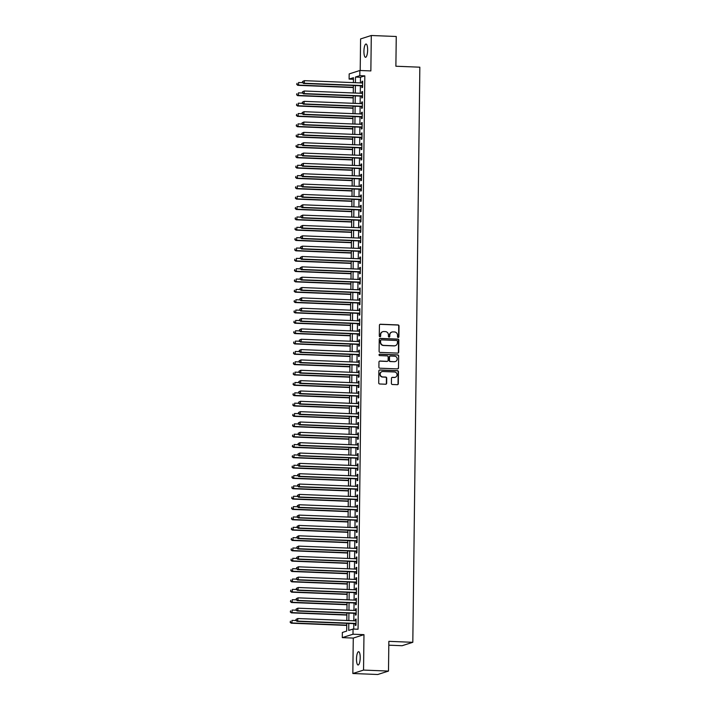 <?xml version="1.0" encoding="UTF-8"?>
<svg xmlns="http://www.w3.org/2000/svg" width="710" height="710" viewBox="0 0 710 710"><rect width="100%" height="100%" fill="white"/><g stroke="black" fill="none" stroke-linecap="round" stroke-linejoin="round"><path stroke-width="1.06" d="M398.195 337.463A0.71 0.683 72.3 0 0 398.887 336.78L399.02 325.996A1.021 0.976 72.3 0 0 398.053 324.94L380.418 324.23A1.021 0.976 72.3 0 0 379.424 325.207L379.291 335.999A0.71 0.683 72.3 0 0 380.196 336.709A0.71 0.683 72.3 0 0 380.666 336.052L380.684 334.658A3.266 3.124 72.3 0 1 383.853 331.534L385.326 331.588A3.266 3.124 72.3 0 1 388.423 334.969L388.405 336.363A0.71 0.683 72.3 0 0 389.311 337.072A0.71 0.683 72.3 0 0 389.772 336.416L389.79 335.022A3.266 3.124 72.3 0 1 392.967 331.898L394.432 331.952A3.266 3.124 72.3 0 1 397.529 335.333L397.511 336.726A0.71 0.683 72.3 0 0 398.195 337.463M398.266 337.463A0.71 0.683 72.3 0 0 398.594 336.868L398.727 326.085A1.021 0.976 72.3 0 0 397.76 325.029L380.125 324.328A1.021 0.976 72.3 0 0 379.957 324.337M380.045 336.735A0.71 0.683 72.3 0 0 380.374 336.141L380.684 334.658M389.16 337.099A0.71 0.683 72.3 0 0 389.488 336.505L389.79 335.022M360.21 657.753A6.647 1.837 -87.7 0 0 358.621 651.7A6.647 1.837 -87.7 0 0 356.5 658.933A6.647 1.837 -87.7 0 0 358.089 664.995A6.647 1.837 -87.7 0 0 360.21 657.753M367.629 50.064A6.647 1.837 -87.7 0 0 366.04 44.011A6.647 1.837 -87.7 0 0 363.928 51.253A6.647 1.837 -87.7 0 0 365.508 57.306A6.647 1.837 -87.7 0 0 367.629 50.064M391.405 383.435A1.021 0.976 72.3 0 0 392.373 384.492L397.316 384.687A1.021 0.976 72.3 0 0 398.31 383.711L398.461 371.729A1.021 0.976 72.3 0 0 397.493 370.673L379.859 369.972A1.021 0.976 72.3 0 0 378.865 370.948L378.723 382.93A1.021 0.976 72.3 0 0 379.69 383.986L385.663 384.225A1.021 0.976 72.3 0 0 386.657 383.249L386.719 378.119A1.021 0.976 72.3 0 0 385.752 377.063L382.788 376.948A2.725 2.609 72.3 0 1 381.989 371.632A2.725 2.609 72.3 0 1 382.85 371.516L394.458 371.978A2.725 2.609 72.3 0 1 395.257 377.294A2.725 2.609 72.3 0 1 394.396 377.409L392.461 377.329A1.021 0.976 72.3 0 0 391.467 378.306L391.405 383.435M388.494 671.074L377.782 674.5L352.834 673.506L363.547 670.08L388.494 671.074L388.858 641.343L412.812 642.302L419.841 67.193L395.887 66.234L396.251 36.494L371.294 35.5L370.86 70.929L359.881 70.485L359.819 75.659L364.816 75.864L358.053 629.246L353.056 629.042L352.994 634.216L342.291 637.633L342.353 632.468L346.693 631.075L346.791 623.336M363.547 670.08L363.973 634.651L352.994 634.216M397.707 353.11A1.021 0.976 72.3 0 0 398.7 352.133L398.842 340.152A1.021 0.976 72.3 0 0 397.875 339.105L380.24 338.395A1.021 0.976 72.3 0 0 379.255 339.371L379.105 351.352A1.021 0.976 72.3 0 0 380.072 352.408L397.707 353.11M398.647 355.941L398.505 367.922A1.021 0.976 72.3 0 1 397.511 368.898L379.877 368.197A1.021 0.976 72.3 0 1 378.909 367.141L378.971 362.011A1.021 0.976 72.3 0 1 379.965 361.035L387.119 361.328A1.021 0.976 72.3 0 0 388.113 360.352L388.148 356.944A1.021 0.976 72.3 0 0 387.181 355.887L379.743 355.595A0.71 0.683 72.3 0 1 379.53 354.201A0.71 0.683 72.3 0 1 379.752 354.175L397.68 354.893A1.021 0.976 72.3 0 1 398.647 355.941L398.505 367.922M371.294 35.5L360.591 38.926L360.201 70.503M361.878 85.812L361.86 87.623L362.579 87.392L362.659 81.189L361.931 81.419L361.914 82.963M361.754 96.152L361.727 97.962L362.455 97.731L362.535 91.528L361.807 91.759L361.789 93.312M361.63 106.5L361.603 108.311L362.331 108.08L362.402 101.867L361.683 102.107L361.665 103.651M361.496 116.839L361.479 118.65L362.198 118.419L362.277 112.215L361.559 112.446L361.532 113.999M361.372 127.188L361.355 128.998L362.073 128.767L362.153 122.555L361.425 122.786L361.408 124.339M361.248 137.527L361.221 139.338L361.949 139.107L362.029 132.903L361.301 133.134L361.283 134.687M361.124 147.875L361.097 149.686L361.825 149.455L361.896 143.243L361.177 143.473L361.159 145.026M360.991 158.215L360.973 160.025L361.701 159.794L361.772 153.591L361.053 153.821L361.026 155.375M360.866 168.563L360.849 170.373L361.567 170.143L361.647 163.93L360.92 164.161L360.902 165.714M360.742 178.902L360.724 180.713L361.443 180.482L361.523 174.278L360.795 174.509L360.778 176.062M360.618 189.25L360.591 191.061L361.319 190.83L361.39 184.618L360.671 184.849L360.653 186.402M360.494 199.59L360.467 201.4L361.195 201.17L361.266 194.966L360.547 195.197L360.52 196.741M360.361 209.938L360.343 211.749L361.062 211.518L361.142 205.305L360.414 205.536L360.396 207.089M360.236 220.277L360.219 222.088L360.937 221.857L361.017 215.654L360.289 215.884L360.272 217.429M360.112 230.626L360.085 232.436L360.813 232.197L360.884 225.993L360.165 226.224L360.147 227.777M359.988 240.965L359.961 242.776L360.689 242.545L360.76 236.341L360.041 236.572L360.014 238.116M359.855 251.313L359.837 253.115L360.556 252.884L360.636 246.681L359.908 246.911L359.89 248.464M359.73 261.653L359.713 263.463L360.431 263.233L360.511 257.029L359.784 257.26L359.766 258.804M359.606 271.992L359.579 273.803L360.307 273.572L360.378 267.368L359.659 267.599L359.642 269.152M359.482 282.34L359.455 284.151L360.183 283.92L360.254 277.716L359.535 277.947L359.517 279.491M359.349 292.68L359.331 294.49L360.05 294.26L360.13 288.056L359.402 288.287L359.384 289.84M359.224 303.028L359.207 304.839L359.926 304.608L360.005 298.404L359.278 298.635L359.26 300.179M359.1 313.367L359.074 315.178L359.801 314.947L359.872 308.743L359.154 308.974L359.136 310.527M358.976 323.716L358.949 325.526L359.677 325.295L359.748 319.083L359.029 319.322L359.011 320.867M358.843 334.055L358.825 335.865L359.544 335.635L359.624 329.431L358.896 329.662L358.878 331.215M358.719 344.403L358.701 346.214L359.42 345.983L359.5 339.77L358.772 340.01L358.754 341.554M358.594 354.743L358.568 356.553L359.295 356.322L359.375 350.119L358.648 350.349L358.63 351.903M358.47 365.091L358.443 366.901L359.171 366.671L359.242 360.458L358.523 360.689L358.506 362.242M358.337 375.43L358.319 377.241L359.047 377.01L359.118 370.806L358.399 371.037L358.373 372.59M358.213 385.779L358.195 387.589L358.914 387.358L358.994 381.146L358.266 381.377L358.248 382.93M358.089 396.118L358.062 397.928L358.79 397.698L358.87 391.494L358.142 391.725L358.124 393.278M357.964 406.466L357.938 408.277L358.665 408.046L358.736 401.833L358.017 402.064L358 403.617M357.84 416.805L357.813 418.616L358.541 418.385L358.612 412.182L357.893 412.412L357.867 413.965M357.707 427.154L357.689 428.964L358.408 428.733L358.488 422.521L357.76 422.752L357.742 424.305M357.583 437.493L357.565 439.304L358.284 439.073L358.364 432.869L357.636 433.1L357.618 434.644M357.458 447.841L357.432 449.652L358.159 449.421L358.23 443.209L357.512 443.439L357.494 444.992M357.334 458.181L357.308 459.991L358.035 459.76L358.106 453.557L357.387 453.788L357.361 455.332M357.201 468.529L357.183 470.339L357.902 470.1L357.982 463.896L357.254 464.127L357.236 465.68M357.077 478.868L357.059 480.679L357.778 480.448L357.858 474.245L357.13 474.475L357.112 476.019M356.952 489.217L356.926 491.018L357.654 490.787L357.725 484.584L357.006 484.815L356.988 486.368M356.828 499.556L356.802 501.366L357.529 501.136L357.6 494.932L356.881 495.163L356.864 496.707M356.695 509.895L356.677 511.706L357.396 511.475L357.476 505.272L356.748 505.502L356.731 507.055M356.571 520.244L356.553 522.054L357.272 521.823L357.352 515.62L356.624 515.851L356.606 517.395M356.447 530.583L356.42 532.394L357.148 532.163L357.219 525.959L356.5 526.19L356.482 527.743M356.322 540.931L356.296 542.742L357.023 542.511L357.094 536.307L356.376 536.538L356.358 538.082M356.189 551.271L356.171 553.081L356.89 552.85L356.97 546.647L356.242 546.878L356.225 548.431M356.065 561.619L356.047 563.429L356.766 563.199L356.846 556.986L356.118 557.226L356.101 558.77M355.941 571.958L355.914 573.769L356.642 573.538L356.713 567.334L355.994 567.565L355.976 569.118M355.817 582.307L355.79 584.117L356.518 583.886L356.589 577.674L355.87 577.904L355.852 579.458M355.683 592.646L355.666 594.456L356.385 594.226L356.464 588.022L355.737 588.253L355.719 589.806M355.559 602.994L355.541 604.805L356.26 604.574L356.34 598.361L355.612 598.592L355.595 600.145M355.435 613.333L355.408 615.144L356.136 614.913L356.216 608.71L355.488 608.94L355.47 610.493M364.816 75.864L360.467 77.248L360.405 82.901M360.369 85.75L360.272 93.25M360.236 96.099L360.147 103.589M360.112 106.438L360.023 113.937M359.988 116.786L359.899 124.277M359.863 127.126L359.766 134.625M359.739 137.465L359.642 144.964M359.606 147.813L359.517 155.312M359.482 158.152L359.393 165.652M359.358 168.501L359.26 176M359.233 178.84L359.136 186.339M359.1 189.188L359.011 196.688M358.976 199.528L358.887 207.027M358.852 209.876L358.763 217.375M358.727 220.215L358.63 227.715M358.594 230.564L358.506 238.063M358.47 240.903L358.381 248.402M358.346 251.251L358.257 258.751M358.222 261.591L358.124 269.09M358.089 271.939L358 279.429M357.964 282.278L357.875 289.778M357.84 292.627L357.751 300.117M357.716 302.966L357.618 310.465M357.583 313.314L357.494 320.805M357.458 323.654L357.37 331.153M357.334 334.002L357.245 341.492M357.21 344.341L357.112 351.84M357.077 354.68L356.988 362.18M356.952 365.029L356.864 372.528M356.828 375.368L356.739 382.867M356.704 385.716L356.606 393.216M356.58 396.056L356.482 403.555M356.447 406.404L356.358 413.903M356.322 416.743L356.234 424.243M356.198 427.092L356.101 434.591M356.074 437.431L355.976 444.93M355.941 447.779L355.852 455.279M355.817 458.119L355.728 465.618M355.692 468.467L355.603 475.966M355.568 478.806L355.47 486.306M355.435 489.154L355.346 496.654M355.311 499.494L355.222 506.993M355.186 509.842L355.098 517.333M355.062 520.182L354.964 527.681M354.929 530.53L354.84 538.02M354.805 540.869L354.716 548.368M354.68 551.217L354.592 558.708M354.556 561.557L354.459 569.056M354.423 571.905L354.334 579.395M354.299 582.244L354.21 589.744M354.175 592.584L354.086 600.083M354.05 602.932L353.953 610.431M353.917 613.271L353.828 620.771M353.793 623.62L353.731 629.069M355.311 623.682L355.284 625.492L356.012 625.261L356.083 619.049L355.364 619.28L355.346 620.833M388.814 645.186L402.1 645.718L412.812 642.302M363.973 634.651L353.269 638.077L352.834 673.506M353.269 638.077L342.291 637.633M353.438 79.254L349.116 79.085L349.178 73.911L359.881 70.485M348.805 623.416L348.716 630.427L353.056 629.042M359.819 75.659L355.479 77.044L355.408 82.706M355.373 85.555L355.284 93.046M355.248 95.894L355.16 103.394M355.124 106.243L355.036 113.733M355 116.582L354.902 124.081M354.867 126.93L354.778 134.421M354.743 137.27L354.654 144.769M354.618 147.609L354.53 155.108M354.494 157.957L354.397 165.457M354.37 168.297L354.272 175.796M354.237 178.645L354.148 186.144M354.112 188.984L354.024 196.484M353.988 199.332L353.891 206.832M353.864 209.672L353.766 217.171M353.731 220.02L353.642 227.519M353.607 230.359L353.518 237.859M353.482 240.708L353.394 248.207M353.358 251.047L353.26 258.546M353.225 261.395L353.136 268.895M353.101 271.735L353.012 279.234M352.976 282.083L352.888 289.573M352.852 292.422L352.755 299.922M352.719 302.771L352.63 310.261M352.595 313.11L352.506 320.609M352.471 323.458L352.382 330.949M352.346 333.798L352.249 341.297M352.213 344.146L352.124 351.636M352.089 354.485L352 361.985M351.965 364.825L351.876 372.324M351.84 375.173L351.743 382.672M351.707 385.512L351.619 393.012M351.583 395.861L351.494 403.36M351.459 406.2L351.37 413.699M351.335 416.548L351.237 424.048M351.21 426.887L351.113 434.387M351.077 437.236L350.988 444.735M350.953 447.575L350.864 455.074M350.829 457.923L350.731 465.423M350.704 468.263L350.607 475.762M350.571 478.611L350.483 486.11M350.447 488.95L350.358 496.45M350.323 499.299L350.234 506.789M350.199 509.638L350.101 517.137M350.065 519.986L349.977 527.477M349.941 530.326L349.852 537.825M349.817 540.674L349.728 548.164M349.693 551.013L349.595 558.513M349.56 561.361L349.471 568.852M349.435 571.701L349.347 579.2M349.311 582.049L349.222 589.54M349.187 592.389L349.089 599.888M349.054 602.728L348.965 610.227M348.93 613.076L348.841 620.576M353.394 82.626L353.456 77.692L349.116 79.085M346.826 620.496L346.915 612.996M346.95 610.147L347.039 602.648M347.075 599.808L347.163 592.309M347.199 589.46L347.296 581.96M347.332 579.12L347.421 571.621M347.456 568.772L347.545 561.273M347.58 558.433L347.669 550.933M347.705 548.084L347.802 540.594M347.838 537.745L347.927 530.246M347.962 527.397L348.051 519.906M348.086 517.058L348.175 509.558M348.211 506.709L348.308 499.219M348.335 496.37L348.433 488.87M348.468 486.022L348.557 478.531M348.592 475.682L348.681 468.183M348.716 465.343L348.814 457.843M348.841 454.995L348.938 447.495M348.974 444.655L349.063 437.156M349.098 434.307L349.187 426.808M349.222 423.968L349.311 416.468M349.347 413.619L349.444 406.12M349.48 403.28L349.568 395.781M349.604 392.932L349.693 385.432M349.728 382.592L349.817 375.093M349.852 372.244L349.95 364.745M349.986 361.905L350.074 354.405M350.11 351.556L350.199 344.057M350.234 341.217L350.323 333.718M350.358 330.869L350.456 323.37M350.491 320.529L350.58 313.03M350.616 310.181L350.704 302.691M350.74 299.842L350.829 292.342M350.864 289.494L350.962 282.003M350.997 279.154L351.086 271.655M351.122 268.806L351.21 261.315M351.246 258.467L351.335 250.967M351.37 248.118L351.468 240.628M351.494 237.779L351.592 230.28M351.627 227.44L351.716 219.94M351.752 217.091L351.84 209.592M351.876 206.752L351.974 199.253M352 196.404L352.098 188.904M352.133 186.064L352.222 178.565M352.258 175.716L352.346 168.217M352.382 165.377L352.471 157.877M352.506 155.029L352.604 147.529M352.639 144.689L352.728 137.19M352.764 134.341L352.852 126.841M352.888 124.001L352.976 116.502M353.012 113.653L353.11 106.154M353.145 103.314L353.234 95.814M353.269 92.966L353.358 85.475M360.467 77.248L355.479 77.044M361.931 81.419L362.65 81.446M361.807 91.759L362.526 91.785M361.683 102.107L362.402 102.133M361.559 112.446L362.277 112.473M361.425 122.786L362.144 122.821M361.301 133.134L362.02 133.16M361.177 143.473L361.896 143.509M361.053 153.821L361.772 153.848M360.92 164.161L361.639 164.196M360.795 174.509L361.514 174.536M360.671 184.849L361.39 184.884M360.547 195.197L361.266 195.223M360.414 205.536L361.142 205.572M360.289 215.884L361.008 215.911M360.165 226.224L360.884 226.25M360.041 236.572L360.76 236.599M359.908 246.911L360.636 246.938M359.784 257.26L360.502 257.286M359.659 267.599L360.378 267.626M359.535 277.947L360.254 277.974M359.402 288.287L360.13 288.313M359.278 298.635L359.997 298.661M359.154 308.974L359.872 309.001M359.029 319.322L359.748 319.349M358.896 329.662L359.624 329.688M358.772 340.01L359.491 340.037M358.648 350.349L359.366 350.376M358.523 360.689L359.242 360.724M358.399 371.037L359.118 371.064M358.266 381.377L358.985 381.412M358.142 391.725L358.861 391.751M358.017 402.064L358.736 402.1M357.893 412.412L358.612 412.439M357.76 422.752L358.479 422.787M357.636 433.1L358.355 433.127M357.512 443.439L358.23 443.475M357.387 453.788L358.106 453.814M357.254 464.127L357.982 464.154M357.13 474.475L357.849 474.502M357.006 484.815L357.725 484.841M356.881 495.163L357.6 495.19M356.748 505.502L357.476 505.529M356.624 515.851L357.343 515.877M356.5 526.19L357.219 526.216M356.376 536.538L357.094 536.565M356.242 546.878L356.97 546.904M356.118 557.226L356.837 557.252M355.994 567.565L356.713 567.592M355.87 577.904L356.589 577.94M355.737 588.253L356.464 588.279M355.612 598.592L356.331 598.628M355.488 608.94L356.207 608.967M355.364 619.28L356.083 619.315M391.787 332.085A3.266 3.124 72.3 0 0 389.506 335.111M382.681 331.721A3.266 3.124 72.3 0 0 380.391 334.747M397.884 353.101A1.021 0.976 72.3 0 0 398.408 352.231L398.558 340.25A1.021 0.976 72.3 0 0 397.591 339.194L379.957 338.492A1.021 0.976 72.3 0 0 379.779 338.501M397.458 341.217A0.71 0.683 72.3 0 0 396.783 340.48L381.305 339.859A0.71 0.683 72.3 0 0 380.613 340.543L380.595 342.016A3.266 3.124 72.3 0 0 383.684 345.388L394.263 345.814A3.266 3.124 72.3 0 0 397.44 342.69L397.458 341.217M380.942 339.957A0.71 0.683 72.3 0 0 380.32 340.64L380.613 340.543M395.15 345.717A3.266 3.124 72.3 0 1 393.979 345.903L383.4 345.486A3.266 3.124 72.3 0 1 380.303 342.105L380.32 340.64M397.689 368.889A1.021 0.976 72.3 0 0 398.212 368.02M387.296 361.31A1.021 0.976 72.3 0 1 386.826 361.417L379.681 361.133A1.021 0.976 72.3 0 0 379.504 361.142M398.363 356.038A1.021 0.976 72.3 0 0 397.396 354.982L379.468 354.263A0.71 0.683 72.3 0 0 379.389 354.263M394.538 361.621A2.725 2.609 72.3 0 0 397.165 358.559A2.725 2.609 72.3 0 0 394.609 356.189L390.518 356.021A1.021 0.976 72.3 0 0 389.524 356.997L389.479 360.405A1.021 0.976 72.3 0 0 390.447 361.461L394.245 361.709A2.725 2.609 72.3 0 0 395.257 361.55M390.047 356.127A1.021 0.976 72.3 0 0 389.231 357.094L389.524 356.997M394.245 361.709L390.163 361.55A1.021 0.976 72.3 0 1 389.195 360.494L389.231 357.094M395.115 377.338A2.725 2.609 72.3 0 1 394.103 377.498L392.168 377.427A1.021 0.976 72.3 0 0 392 377.436M381.847 371.685A2.725 2.609 72.3 0 0 382.495 377.037L382.788 376.948M385.841 384.216A1.021 0.976 72.3 0 0 386.364 383.338L386.426 378.208A1.021 0.976 72.3 0 0 385.459 377.161L382.495 377.037M397.493 384.678A1.021 0.976 72.3 0 0 398.026 383.808L398.168 371.827A1.021 0.976 72.3 0 0 397.201 370.771L379.566 370.061A1.021 0.976 72.3 0 0 379.397 370.07M302.629 82.679L298.564 82.511L298.528 85.102L297.801 85.333L353.332 87.552M297.02 84.339L297.037 83.31L296.736 84.437L298.528 85.102L353.34 87.294M297.801 85.333L296.736 84.437M302.531 81.552L302.522 82.582L302.531 81.552L304.35 80.665L362.632 82.99M302.824 81.455L304.35 80.665L304.315 83.247L303.596 83.478L362.597 85.839M362.606 85.582L304.315 83.247L302.815 82.493M302.522 82.582L303.596 83.478M302.504 93.019L298.431 92.859L298.404 95.442L297.676 95.672L353.207 97.891M296.895 94.687L296.913 93.649L296.611 94.776L298.404 95.442L353.207 97.634M297.676 95.672L296.611 94.776M302.38 103.367L298.306 103.198L298.271 105.79L297.552 106.021L353.083 108.239M296.771 105.027L296.78 103.997L296.478 105.124L298.271 105.79L353.083 107.982M297.552 106.021L296.478 105.124M302.256 113.706L298.182 113.547L298.147 116.129L297.428 116.36L352.959 118.579M296.647 115.375L296.656 114.337L296.354 115.464L298.147 116.129L352.959 118.321M297.428 116.36L296.354 115.464M302.123 124.046L298.058 123.886L298.022 126.478L297.295 126.708L352.826 128.927M296.514 125.714L296.531 124.685L296.23 125.803L298.022 126.478L352.834 128.661M297.295 126.708L296.23 125.803M302.407 91.892L302.398 92.93L302.407 91.892L304.226 91.004L362.508 93.338M302.7 91.803L304.226 91.004L304.191 93.596L303.463 93.826L362.473 96.187M362.473 95.921L304.191 93.596L302.682 92.832M302.398 92.93L303.463 93.826M302.283 102.24L302.274 103.269L302.283 102.24L304.093 101.352L362.384 103.678M302.575 102.142L304.093 101.352L304.066 103.935L303.339 104.166L362.348 106.527M362.348 106.269L304.066 103.935L302.558 103.181M302.274 103.269L303.339 104.166M302.158 112.579L302.14 113.618L302.158 112.579L303.969 111.692L362.26 114.026M302.442 112.491L303.969 111.692L303.933 114.283L303.214 114.514L362.224 116.875M362.224 116.609L303.933 114.283L302.433 113.52M302.14 113.618L303.214 114.514M302.025 122.928L302.016 123.957L302.025 122.928L303.844 122.04L362.127 124.365M302.318 122.83L303.844 122.04L303.809 124.623L303.09 124.853L362.091 127.214M362.1 126.957L303.809 124.623L302.309 123.868M302.016 123.957L303.09 124.853M301.998 134.394L297.925 134.234L297.898 136.817L297.17 137.048L352.701 139.266M296.389 136.063L296.407 135.024L296.105 136.151L297.898 136.817L352.701 139.009M297.17 137.048L296.105 136.151M301.901 133.267L301.892 134.305L301.901 133.267L303.72 132.379L362.002 134.714M302.194 133.178L303.72 132.379L303.685 134.971L302.957 135.202L361.967 137.562M361.976 137.296L303.685 134.971L302.176 134.208M301.892 134.305L302.957 135.202M301.874 144.733L297.801 144.574L297.774 147.156L297.046 147.396L352.577 149.615M296.265 146.402L296.274 145.364L295.972 146.491L297.774 147.156L352.577 149.349M297.046 147.396L295.972 146.491M301.777 143.606L301.768 144.645L301.777 143.606L303.587 142.728L361.878 145.053M302.07 143.518L303.587 142.728L303.56 145.31L302.833 145.541L361.843 147.902M361.843 147.644L303.56 145.31L302.052 144.556M301.768 144.645L302.833 145.541M301.75 155.082L297.676 154.922L297.641 157.505L296.922 157.735L352.453 159.954M296.141 156.741L296.15 155.712L295.848 156.839L297.641 157.505L352.453 159.697M296.922 157.735L295.848 156.839M301.652 153.955L301.635 154.993L301.652 153.955L303.463 153.067L361.754 155.401M301.936 153.866L303.463 153.067L303.436 155.659L302.708 155.889L361.718 158.241M361.718 157.984L303.436 155.659L301.927 154.895M301.635 154.993L302.708 155.889M301.626 165.421L297.552 165.261L297.517 167.844L296.798 168.075L352.32 170.302M296.008 167.09L296.026 166.051L295.724 167.178L297.517 167.844L352.329 170.036M296.798 168.075L295.724 167.178M301.528 164.294L301.51 165.332L301.528 164.294L303.339 163.415L361.621 165.741M301.812 164.205L303.339 163.415L303.303 165.998L302.584 166.229L361.585 168.589M361.594 168.332L303.303 165.998L301.803 165.244M301.51 165.332L302.584 166.229M301.493 175.769L297.419 175.61L297.392 178.192L296.665 178.423L352.195 180.642M295.884 177.429L295.901 176.399L295.6 177.527L297.392 178.192L352.195 180.384M296.665 178.423L295.6 177.527M301.368 186.109L297.295 185.949L297.268 188.532L296.54 188.762L352.071 190.99M295.759 187.777L295.768 186.739L295.466 187.866L297.268 188.532L352.071 190.724M296.54 188.762L295.466 187.866M301.244 196.457L297.17 196.288L297.135 198.88L296.416 199.111L351.947 201.329M295.635 198.117L295.644 197.087L295.342 198.214L297.135 198.88L351.947 201.072M296.416 199.111L295.342 198.214M301.12 206.796L297.046 206.637L297.011 209.219L296.292 209.45L351.814 211.678M295.511 208.465L295.52 207.426L295.218 208.554L297.011 209.219L351.823 211.411M296.292 209.45L295.218 208.554M300.987 217.145L296.913 216.976L296.886 219.567L296.159 219.798L351.69 222.017M295.378 218.804L295.395 217.775L295.094 218.902L296.886 219.567L351.698 221.76M296.159 219.798L295.094 218.902M300.863 227.484L296.789 227.324L296.762 229.907L296.034 230.138L351.565 232.365M295.253 229.152L295.262 228.114L294.961 229.241L296.762 229.907L351.565 232.099M296.034 230.138L294.961 229.241M300.738 237.832L296.665 237.664L296.629 240.255L295.91 240.486L351.441 242.705M295.129 239.492L295.138 238.462L294.836 239.589L296.629 240.255L351.441 242.447M295.91 240.486L294.836 239.589M300.614 248.172L296.54 248.012L296.505 250.595L295.786 250.825L351.308 253.053M295.005 249.84L295.014 248.802L294.712 249.929L296.505 250.595L351.317 252.787M295.786 250.825L294.712 249.929M300.481 258.52L296.407 258.351L296.381 260.943L295.653 261.173L351.184 263.392M294.872 260.18L294.89 259.15L294.588 260.277L296.381 260.943L351.193 263.135M295.653 261.173L294.588 260.277M300.357 268.859L296.283 268.7L296.256 271.282L295.529 271.513L351.059 273.732M294.748 270.528L294.757 269.489L294.455 270.616L296.256 271.282L351.059 273.474M295.529 271.513L294.455 270.616M300.232 279.207L296.159 279.039L296.123 281.63L295.404 281.861L350.935 284.08M294.623 280.867L294.632 279.838L294.33 280.965L296.123 281.63L350.935 283.822M295.404 281.861L294.33 280.965M300.108 289.547L296.034 289.387L295.999 291.97L295.28 292.2L350.802 294.419M294.499 291.215L294.508 290.177L294.206 291.304L295.999 291.97L350.811 294.162M295.28 292.2L294.206 291.304M301.395 174.642L301.386 175.672L301.395 174.642L303.214 173.755L361.496 176.089M301.688 174.553L303.214 173.755L303.179 176.337L302.46 176.577L361.461 178.929M361.47 178.671L303.179 176.337L301.67 175.583M301.386 175.672L302.46 176.577M301.271 184.982L301.262 186.02L301.271 184.982L303.081 184.103L361.372 186.428M301.564 184.893L303.081 184.103L303.055 186.686L302.327 186.916L361.337 189.277M361.337 189.02L303.055 186.686L301.546 185.931M301.262 186.02L302.327 186.916M301.147 195.33L301.129 196.359L301.147 195.33L302.957 194.442L361.248 196.776M301.43 195.232L302.957 194.442L302.93 197.025L302.203 197.256L361.212 199.616M361.212 199.359L302.93 197.025L301.422 196.271M301.129 196.359L302.203 197.256M301.022 205.669L301.005 206.708L301.022 205.669L302.833 204.791L361.115 207.116M301.306 205.58L302.833 204.791L302.797 207.373L302.078 207.604L361.079 209.965M361.088 209.707L302.797 207.373L301.297 206.61M301.005 206.708L302.078 207.604M300.889 216.017L300.88 217.047L300.889 216.017L302.708 215.13L360.991 217.464M301.182 215.92L302.708 215.13L302.673 217.713L301.954 217.943L360.955 220.304M360.964 220.047L302.673 217.713L301.173 216.958M300.88 217.047L301.954 217.943M300.765 226.357L300.756 227.395L300.765 226.357L302.575 225.478L360.866 227.803M301.058 226.268L302.575 225.478L302.549 228.061L301.821 228.292L360.831 230.652M360.831 230.395L302.549 228.061L301.04 227.298M300.756 227.395L301.821 228.292M300.641 236.705L300.623 237.735L300.641 236.705L302.451 235.818L360.742 238.152M300.925 236.608L302.451 235.818L302.424 238.4L301.697 238.631L360.707 240.992M360.707 240.734L302.424 238.4L300.916 237.646M300.623 237.735L301.697 238.631M300.516 247.044L300.499 248.083L300.516 247.044L302.327 246.157L360.609 248.491M300.8 246.956L302.327 246.157L302.291 248.748L301.572 248.979L360.582 251.34M360.582 251.074L302.291 248.748L300.791 247.985M300.499 248.083L301.572 248.979M300.383 257.393L300.374 258.422L300.383 257.393L302.203 256.505L360.485 258.839M300.676 257.295L302.203 256.505L302.167 259.088L301.448 259.319L360.449 261.679M360.458 261.422L302.167 259.088L300.667 258.333M300.374 258.422L301.448 259.319M300.259 267.732L300.25 268.77L300.259 267.732L302.07 266.845L360.361 269.179M300.552 267.643L302.07 266.845L302.043 269.436L301.315 269.667L360.325 272.028M360.325 271.761L302.043 269.436L300.534 268.673M300.25 268.77L301.315 269.667M300.135 278.08L300.117 279.11L300.135 278.08L301.945 277.193L360.236 279.527M300.428 277.983L301.945 277.193L301.919 279.776L301.191 280.006L360.201 282.367M360.201 282.11L301.919 279.776L300.41 279.021M300.117 279.11L301.191 280.006M300.01 288.42L299.993 289.458L300.01 288.42L301.821 287.532L360.103 289.866M300.294 288.331L301.821 287.532L301.786 290.124L301.067 290.355L360.077 292.715M360.077 292.449L301.786 290.124L300.286 289.361M299.993 289.458L301.067 290.355M299.975 299.895L295.901 299.726L295.875 302.318L295.147 302.549L350.678 304.767M294.366 301.555L294.384 300.525L294.082 301.652L295.875 302.318L350.687 304.51M295.147 302.549L294.082 301.652M299.851 310.234L295.777 310.075L295.75 312.657L295.023 312.888L350.554 315.107M294.242 311.903L294.26 310.865L293.949 311.992L295.75 312.657L350.554 314.849M295.023 312.888L293.949 311.992M299.726 320.583L295.653 320.414L295.617 323.006L294.898 323.236L350.429 325.455M294.117 322.242L294.126 321.213L293.825 322.34L295.617 323.006L350.429 325.198M294.898 323.236L293.825 322.34M299.602 330.922L295.529 330.762L295.493 333.345L294.774 333.576L350.305 335.794M293.993 332.591L294.002 331.552L293.7 332.679L295.493 333.345L350.305 335.537M294.774 333.576L293.7 332.679M299.877 298.768L299.868 299.798L299.877 298.768L301.697 297.88L359.979 300.215M300.17 298.67L301.697 297.88L301.661 300.463L300.942 300.694L359.943 303.055M359.952 302.797L301.661 300.463L300.161 299.709M299.868 299.798L300.942 300.694M299.753 309.107L299.744 310.146L299.753 309.107L301.572 308.22L359.855 310.554M300.046 309.019L301.572 308.22L301.537 310.811L300.809 311.042L359.819 313.403M359.819 313.137L301.537 310.811L300.028 310.048M299.744 310.146L300.809 311.042M299.629 319.456L299.62 320.485L299.629 319.456L301.439 318.568L359.73 320.893M299.922 319.358L301.439 318.568L301.413 321.151L300.685 321.381L359.695 323.742M359.695 323.485L301.413 321.151L299.904 320.396M299.62 320.485L300.685 321.381M299.505 329.795L299.487 330.833L299.505 329.795L301.315 328.908L359.606 331.242M299.789 329.706L301.315 328.908L301.28 331.499L300.561 331.73L359.571 334.09M359.571 333.824L301.28 331.499L299.78 330.736M299.487 330.833L300.561 331.73M299.469 341.27L295.404 341.102L295.369 343.693L294.641 343.924L350.172 346.143M293.86 342.93L293.878 341.9L293.576 343.028L295.369 343.693L350.181 345.885M294.641 343.924L293.576 343.028M299.371 340.143L299.363 341.173L299.371 340.143L301.191 339.256L359.473 341.581M299.664 340.046L301.191 339.256L301.155 341.838L300.436 342.069L359.438 344.43M359.446 344.173L301.155 341.838L299.655 341.084M299.363 341.173L300.436 342.069M299.345 351.61L295.271 351.45L295.245 354.033L294.517 354.263L350.048 356.482M293.736 353.278L293.754 352.24L293.452 353.367L295.245 354.033L350.048 356.225M294.517 354.263L293.452 353.367M299.247 350.483L299.238 351.521L299.247 350.483L301.067 349.595L359.349 351.929M299.54 350.394L301.067 349.595L301.031 352.187L300.303 352.417L359.313 354.778M359.313 354.512L301.031 352.187L299.522 351.423M299.238 351.521L300.303 352.417M299.221 361.949L295.147 361.789L295.111 364.372L294.393 364.612L349.923 366.83M293.612 363.618L293.62 362.579L293.319 363.706L295.111 364.372L349.923 366.564M294.393 364.612L293.319 363.706M299.123 360.831L299.114 361.86L299.123 360.831L300.933 359.943L359.224 362.269M299.416 360.733L300.933 359.943L300.907 362.526L300.179 362.757L359.189 365.117M359.189 364.86L300.907 362.526L299.398 361.772M299.114 361.86L300.179 362.757M299.096 372.297L295.023 372.138L294.987 374.72L294.268 374.951L349.799 377.17M293.487 373.966L293.496 372.927L293.195 374.055L294.987 374.72L349.799 376.912M294.268 374.951L293.195 374.055M298.999 371.17L298.981 372.209L298.999 371.17L300.809 370.283L359.1 372.617M299.283 371.082L300.809 370.283L300.783 372.874L300.055 373.105L359.065 375.466M359.065 375.2L300.783 372.874L299.274 372.111M298.981 372.209L300.055 373.105M298.963 382.637L294.898 382.477L294.863 385.06L294.135 385.29L349.666 387.518M293.354 384.305L293.372 383.267L293.07 384.394L294.863 385.06L349.675 387.252M294.135 385.29L293.07 384.394M298.866 381.51L298.857 382.548L298.866 381.51L300.685 380.631L358.967 382.956M299.158 381.421L300.685 380.631L300.649 383.214L299.931 383.444L358.932 385.805M358.94 385.548L300.649 383.214L299.15 382.459M298.857 382.548L299.931 383.444M298.839 392.985L294.765 392.825L294.739 395.408L294.011 395.639L349.542 397.857M293.23 394.645L293.248 393.615L292.946 394.742L294.739 395.408L349.542 397.6M294.011 395.639L292.946 394.742M298.741 391.858L298.733 392.887L298.741 391.858L300.561 390.97L358.843 393.305M299.034 391.769L300.561 390.97L300.525 393.562L299.798 393.793L358.807 396.144M358.816 395.887L300.525 393.562L299.017 392.799M298.733 392.887L299.798 393.793M298.715 403.324L294.641 403.165L294.614 405.747L293.887 405.978L349.418 408.206M293.106 404.993L293.115 403.954L292.813 405.082L294.614 405.747L349.418 407.939M293.887 405.978L292.813 405.082M298.617 402.197L298.608 403.236L298.617 402.197L300.428 401.319L358.719 403.644M298.91 402.108L300.428 401.319L300.401 403.901L299.673 404.132L358.683 406.493M358.683 406.235L300.401 403.901L298.892 403.147M298.608 403.236L299.673 404.132M298.59 413.673L294.517 413.504L294.481 416.095L293.762 416.326L349.293 418.545M292.981 415.332L292.99 414.303L292.689 415.43L294.481 416.095L349.293 418.288M293.762 416.326L292.689 415.43M298.493 412.545L298.475 413.575L298.493 412.545L300.303 411.658L358.594 413.992M298.777 412.448L300.303 411.658L300.277 414.241L299.549 414.48L358.559 416.832M358.559 416.575L300.277 414.241L298.768 413.486M298.475 413.575L299.549 414.48M298.466 424.012L294.393 423.852L294.357 426.435L293.638 426.666L349.16 428.893M292.848 425.68L292.866 424.642L292.564 425.769L294.357 426.435L349.169 428.627M293.638 426.666L292.564 425.769M298.369 422.885L298.351 423.923L298.369 422.885L300.179 422.006L358.461 424.332M298.653 422.796L300.179 422.006L300.144 424.589L299.425 424.82L358.426 427.18M358.435 426.923L300.144 424.589L298.644 423.834M298.351 423.923L299.425 424.82M298.333 434.36L294.26 434.192L294.233 436.783L293.505 437.014L349.036 439.233M292.724 436.02L292.742 434.99L292.44 436.117L294.233 436.783L349.036 438.975M293.505 437.014L292.44 436.117M298.236 433.233L298.227 434.263L298.236 433.233L300.055 432.346L358.337 434.68M298.528 433.135L300.055 432.346L300.019 434.928L299.3 435.159L358.302 437.52M358.31 437.262L300.019 434.928L298.511 434.174M298.227 434.263L299.3 435.159M298.209 444.7L294.135 444.54L294.109 447.123L293.381 447.353L348.912 449.581M292.6 446.368L292.609 445.33L292.307 446.457L294.109 447.123L348.912 449.315M293.381 447.353L292.307 446.457M298.111 443.572L298.102 444.611L298.111 443.572L299.922 442.694L358.213 445.019M298.404 443.484L299.922 442.694L299.895 445.276L299.167 445.507L358.177 447.868M358.177 447.611L299.895 445.276L298.386 444.513M298.102 444.611L299.167 445.507M298.085 455.048L294.011 454.879L293.976 457.471L293.257 457.702L348.787 459.92M292.476 456.707L292.484 455.678L292.183 456.805L293.976 457.471L348.787 459.663M293.257 457.702L292.183 456.805M297.987 453.921L297.969 454.95L297.987 453.921L299.798 453.033L358.089 455.367M298.271 453.823L299.798 453.033L299.771 455.616L299.043 455.847L358.053 458.207M358.053 457.95L299.771 455.616L298.262 454.861M297.969 454.95L299.043 455.847M297.96 465.387L293.887 465.228L293.851 467.81L293.132 468.041L348.654 470.268M292.351 467.056L292.36 466.017L292.058 467.144L293.851 467.81L348.663 470.002M293.132 468.041L292.058 467.144M297.863 464.26L297.845 465.298L297.863 464.26L299.673 463.373L357.955 465.707M298.147 464.171L299.673 463.373L299.638 465.964L298.919 466.195L357.92 468.556M357.929 468.298L299.638 465.964L298.138 465.201M297.845 465.298L298.919 466.195M297.827 475.735L293.754 475.567L293.727 478.158L292.999 478.389L348.53 480.608M292.218 477.395L292.236 476.366L291.934 477.493L293.727 478.158L348.539 480.351M292.999 478.389L291.934 477.493M297.73 474.608L297.721 475.638L297.73 474.608L299.549 473.721L357.831 476.055M298.022 474.511L299.549 473.721L299.514 476.303L298.795 476.534L357.796 478.895M357.805 478.638L299.514 476.303L298.014 475.549M297.721 475.638L298.795 476.534M297.703 486.075L293.629 485.915L293.603 488.498L292.875 488.728L348.406 490.947M292.094 487.743L292.103 486.705L291.801 487.832L293.603 488.498L348.406 490.69M292.875 488.728L291.801 487.832M297.605 484.948L297.596 485.986L297.605 484.948L299.416 484.06L357.707 486.394M297.898 484.859L299.416 484.06L299.389 486.652L298.661 486.882L357.671 489.243M357.671 488.977L299.389 486.652L297.88 485.888M297.596 485.986L298.661 486.882M297.579 496.423L293.505 496.254L293.47 498.846L292.751 499.077L348.282 501.296M291.97 498.083L291.979 497.053L291.677 498.18L293.47 498.846L348.282 501.038M292.751 499.077L291.677 498.18M297.481 495.296L297.463 496.325L297.481 495.296L299.292 494.409L357.583 496.743M297.765 495.198L299.292 494.409L299.265 496.991L298.537 497.222L357.547 499.583M357.547 499.325L299.265 496.991L297.756 496.237M297.463 496.325L298.537 497.222M297.454 506.762L293.381 506.603L293.345 509.185L292.627 509.416L348.148 511.635M291.845 508.431L291.854 507.393L291.553 508.52L293.345 509.185L348.157 511.377M292.627 509.416L291.553 508.52M297.357 505.635L297.339 506.674L297.357 505.635L299.167 504.748L357.45 507.082M297.641 505.547L299.167 504.748L299.132 507.339L298.413 507.57L357.423 509.931M357.423 509.665L299.132 507.339L297.632 506.576M297.339 506.674L298.413 507.57M297.321 517.111L293.248 516.942L293.221 519.534L292.493 519.764L348.024 521.983M291.712 518.77L291.73 517.741L291.428 518.868L293.221 519.534L348.033 521.726M292.493 519.764L291.428 518.868M297.224 515.984L297.215 517.013L297.224 515.984L299.043 515.096L357.325 517.43M297.517 515.886L299.043 515.096L299.008 517.679L298.289 517.909L357.29 520.27M357.299 520.013L299.008 517.679L297.508 516.924M297.215 517.013L298.289 517.909M297.197 527.45L293.123 527.29L293.097 529.873L292.369 530.104L347.9 532.322M291.588 529.119L291.606 528.08L291.295 529.207L293.097 529.873L347.9 532.065M292.369 530.104L291.295 529.207M297.099 526.323L297.091 527.361L297.099 526.323L298.91 525.435L357.201 527.77M297.392 526.234L298.91 525.435L298.883 528.027L298.156 528.258L357.165 530.618M357.165 530.352L298.883 528.027L297.375 527.264M297.091 527.361L298.156 528.258M297.073 537.798L292.999 537.63L292.964 540.221L292.245 540.452L347.776 542.671M291.464 539.458L291.473 538.428L291.171 539.556L292.964 540.221L347.776 542.413M292.245 540.452L291.171 539.556M296.975 536.671L296.957 537.701L296.975 536.671L298.786 535.784L357.077 538.109M297.268 536.574L298.786 535.784L298.759 538.366L298.031 538.597L357.041 540.958M357.041 540.701L298.759 538.366L297.25 537.612M296.957 537.701L298.031 538.597M296.949 548.138L292.875 547.978L292.839 550.561L292.121 550.791L347.643 553.01M291.34 549.806L291.348 548.768L291.047 549.895L292.839 550.561L347.651 552.753M292.121 550.791L291.047 549.895M296.851 547.011L296.833 548.049L296.851 547.011L298.661 546.123L356.944 548.457M297.135 546.922L298.661 546.123L298.626 548.715L297.907 548.945L356.917 551.306M356.917 551.04L298.626 548.715L297.126 547.951M296.833 548.049L297.907 548.945M296.815 558.486L292.751 558.317L292.715 560.909L291.988 561.14L347.518 563.358M291.207 560.146L291.224 559.116L290.923 560.243L292.715 560.909L347.527 563.101M291.988 561.14L290.923 560.243M296.718 557.359L296.709 558.388L296.718 557.359L298.537 556.471L356.819 558.797M297.011 557.261L298.537 556.471L298.502 559.054L297.783 559.285L356.784 561.645M356.793 561.388L298.502 559.054L297.002 558.3M296.709 558.388L297.783 559.285M296.691 568.825L292.618 568.666L292.591 571.248L291.863 571.479L347.394 573.698M291.082 570.494L291.1 569.455L290.798 570.583L292.591 571.248L347.394 573.44M291.863 571.479L290.798 570.583M296.594 567.698L296.585 568.737L296.594 567.698L298.413 566.811L356.695 569.145M296.886 567.609L298.413 566.811L298.377 569.402L297.65 569.633L356.66 571.994M356.66 571.727L298.377 569.402L296.869 568.639M296.585 568.737L297.65 569.633M296.567 579.165L292.493 579.005L292.458 581.596L291.739 581.827L347.27 584.046M290.958 580.833L290.967 579.804L290.665 580.922L292.458 581.596L347.27 583.78M291.739 581.827L290.665 580.922M296.469 578.047L296.461 579.076L296.469 578.047L298.28 577.159L356.571 579.484M296.762 577.949L298.28 577.159L298.253 579.742L297.525 579.972L356.535 582.333M356.535 582.076L298.253 579.742L296.745 578.987M296.461 579.076L297.525 579.972M296.443 589.513L292.369 589.353L292.334 591.936L291.615 592.167L347.146 594.385M290.834 591.182L290.843 590.143L290.541 591.27L292.334 591.936L347.146 594.128M291.615 592.167L290.541 591.27M296.345 588.386L296.327 589.424L296.345 588.386L298.156 587.498L356.447 589.832M296.629 588.297L298.156 587.498L298.12 590.09L297.401 590.321L356.411 592.681M356.411 592.415L298.12 590.09L296.62 589.327M296.327 589.424L297.401 590.321M296.31 599.852L292.245 599.693L292.209 602.275L291.482 602.515L347.012 604.734M290.701 601.521L290.718 600.482L290.417 601.61L292.209 602.275L347.021 604.467M291.482 602.515L290.417 601.61M296.212 598.725L296.203 599.764L296.212 598.725L298.031 597.847L356.313 600.172M296.505 598.636L298.031 597.847L297.996 600.429L297.277 600.66L356.278 603.021M356.287 602.763L297.996 600.429L296.496 599.675M296.203 599.764L297.277 600.66M296.185 610.201L292.112 610.041L292.085 612.623L291.357 612.854L346.888 615.073M290.576 611.86L290.594 610.831L290.292 611.958L292.085 612.623L346.888 614.816M291.357 612.854L290.292 611.958M296.088 609.073L296.079 610.112L296.088 609.073L297.907 608.186L356.189 610.52M296.381 608.985L297.907 608.186L297.872 610.778L297.144 611.008L356.154 613.36M356.154 613.103L297.872 610.778L296.363 610.014M296.079 610.112L297.144 611.008M296.061 620.54L291.988 620.38L291.961 622.963L291.233 623.194L346.764 625.421M290.452 622.208L290.461 621.17L290.159 622.297L291.961 622.963L346.764 625.155M291.233 623.194L290.159 622.297M295.964 619.413L295.955 620.451L295.964 619.413L297.774 618.534L356.065 620.859M296.256 619.324L297.774 618.534L297.747 621.117L297.02 621.348L356.029 623.708M356.029 623.451L297.747 621.117L296.239 620.362M295.955 620.451L297.02 621.348"/></g></svg>
